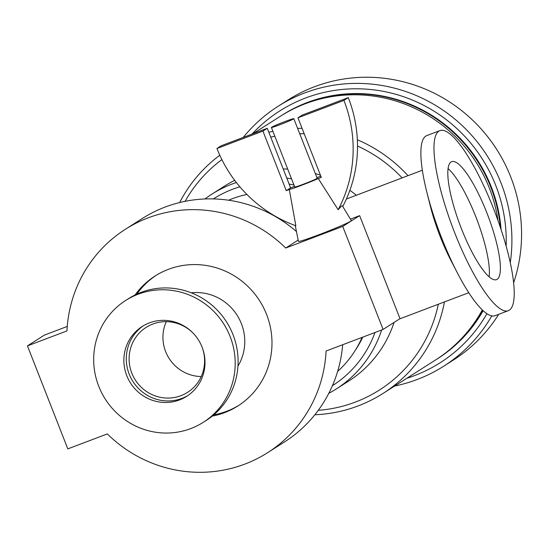 <?xml version="1.0" encoding="UTF-8"?>
<svg xmlns="http://www.w3.org/2000/svg" width="549" height="549" viewBox="0 0 549 549"><rect width="100%" height="100%" fill="white"/><g stroke="black" fill="none" stroke-linecap="round" stroke-linejoin="round"><path stroke-width="0.82" d="M143.406 325.742A41.415 40.221 -122.5 0 0 131.225 378.556A41.415 40.221 -122.5 0 0 181.945 398.389A41.415 40.221 -122.5 0 0 187.882 395.548M202.011 346.927A38.526 37.414 57.5 0 1 187.552 392.363A38.526 37.414 57.5 0 1 135.294 379.977A38.526 37.414 57.5 0 1 146.151 327.382A38.526 37.414 57.5 0 1 193.44 333.483M138.115 294.237A72.228 70.155 -122.5 0 0 125.625 300.495A72.228 70.155 -122.5 0 0 105.271 399.109A72.228 70.155 -122.5 0 0 203.247 422.332A72.228 70.155 -122.5 0 0 227.176 329.963A72.228 70.155 -122.5 0 0 138.115 294.237M179.53 399.926A41.415 40.221 -122.5 0 0 186.687 396.337A41.415 40.221 -122.5 0 0 198.361 339.797A41.415 40.221 -122.5 0 0 142.184 326.483A41.415 40.221 -122.5 0 0 128.466 379.441A41.415 40.221 -122.5 0 0 179.53 399.926M166.285 321.666A38.526 37.414 -122.5 0 0 201.236 376.532M237.95 366.094A48.154 46.768 -122.5 0 0 237.044 315.153A48.154 46.768 -122.5 0 0 191.258 292.809M203.247 422.332L206.149 420.486A72.228 70.155 -122.5 0 0 230.072 328.117A72.228 70.155 -122.5 0 0 141.011 292.391A72.228 70.155 -122.5 0 0 128.528 298.649L125.625 300.495M448.121 168.612A63.08 14.706 -110.8 0 1 476.909 219.593A63.08 14.706 -110.8 0 1 489.132 276.847M454.778 232.968A96.308 22.461 -110.8 0 1 439.975 130.593A96.308 22.461 -110.8 0 1 495.102 212.696A96.308 22.461 -110.8 0 1 508.223 310.713A96.308 22.461 -110.8 0 1 454.778 232.968M461.441 228.72A63.08 14.706 -110.8 0 1 451.752 161.667A63.08 14.706 -110.8 0 1 487.855 215.441A63.08 14.706 -110.8 0 1 496.454 279.647A63.08 14.706 -110.8 0 1 461.441 228.72M252.053 134.086A149.28 144.991 57.5 0 1 415.415 101.352A149.28 144.991 57.5 0 1 506.13 246.192M486.915 313.733A149.28 144.991 57.5 0 1 406.795 378.295M282.124 115.146A144.462 140.311 57.5 0 1 282.364 114.995A144.462 140.311 57.5 0 1 501.093 229.626M483.12 310.713A144.462 140.311 57.5 0 1 437.608 358.669A144.462 140.311 57.5 0 1 437.368 358.82M185.102 201.325A139.645 135.637 57.5 0 1 221.878 159.608M270.726 137.14A139.645 135.637 57.5 0 1 274.85 136.255M299.72 133.73A139.645 135.637 57.5 0 1 304.201 133.764M357.516 146.034A139.645 135.637 57.5 0 1 402.115 177.897M438.322 304.249A139.645 135.637 57.5 0 1 318.262 410.336M213.376 198.916A110.754 107.577 57.5 0 1 239.858 186.79M289.117 184.066A110.754 107.577 57.5 0 1 293.969 185.04M374.994 332.502A110.754 107.577 57.5 0 1 332.392 385.727M362.752 337.134A101.126 98.223 57.5 0 1 355.45 350.063M228.569 200.22A102.807 99.856 57.5 0 1 246.926 194.47M362.059 337.402A102.807 99.856 57.5 0 1 337.635 371.405M252.911 133.757L280.429 116.223A144.462 140.311 57.5 0 1 498.025 220.671M482.303 309.952A144.462 140.311 57.5 0 1 435.673 359.897L383.017 393.441A144.462 140.311 -122.5 0 0 444.464 301.916M281.157 115.764A144.462 140.311 57.5 0 1 281.884 115.304A144.462 140.311 57.5 0 1 500.414 227.574M482.921 310.528A144.462 140.311 57.5 0 1 437.121 358.971A144.462 140.311 57.5 0 1 436.4 359.43M508.223 310.713L495.088 315.696A96.308 22.461 -110.8 0 1 457.392 272.942L451.031 260.645A65.489 15.269 -110.8 0 1 440.312 236.852A65.489 15.269 -110.8 0 1 430.32 205.999L426.944 192.569A96.308 22.461 -110.8 0 1 426.841 135.576L439.975 130.593M457.392 272.942A96.308 22.461 -110.8 0 1 441.643 237.943A96.308 22.461 -110.8 0 1 426.944 192.569M510.247 262.806A154.091 149.671 -122.5 0 0 442.336 109.718A154.091 149.671 -122.5 0 0 278.158 106.252L287.82 100.103A154.091 149.671 57.5 0 1 462.992 111.701A154.091 149.671 57.5 0 1 513.583 282.92M498.705 314.323A154.091 149.671 57.5 0 1 453.412 360.014L443.75 366.169A154.091 149.671 -122.5 0 0 491.787 315.915M394.649 386.036A154.091 149.671 -122.5 0 0 443.75 366.169M278.158 106.252A154.091 149.671 -122.5 0 0 243.234 137.422M314.858 414.763A144.462 140.311 -122.5 0 0 383.017 393.441M407.982 175.673A144.462 140.311 -122.5 0 0 357.351 139.769M302.074 128.329A144.462 140.311 -122.5 0 0 297.627 128.391M272.922 131.335A144.462 140.311 -122.5 0 0 268.818 132.268M219.799 155.257A144.462 140.311 -122.5 0 0 179.647 202.54M236.386 182.536A115.571 112.25 -122.5 0 0 211.9 194.14L224.459 186.138A115.571 112.25 57.5 0 1 234.718 180.36M283.209 168.989A115.571 112.25 57.5 0 1 287.703 169.065M315.325 173.559A115.571 112.25 57.5 0 1 320.431 175.186M349.878 190.311A115.571 112.25 57.5 0 1 356.342 195.245M394.058 322.448A115.571 112.25 57.5 0 1 348.656 381.081L336.098 389.083A115.571 112.25 -122.5 0 0 381.651 329.976M328.782 393.352A115.571 112.25 -122.5 0 0 336.098 389.083M291.553 178.885A115.571 112.25 -122.5 0 0 286.777 178.102M211.9 194.14A115.571 112.25 -122.5 0 0 204.942 198.971M338.15 209.739L318.262 178.528L321.295 177.375L297.949 117.815L343.928 100.392A131.355 127.581 57.5 0 1 338.15 209.739L341.56 205.964L342.404 205.944L351.374 220.609A28.431 1.338 158.6 0 1 350.763 221.199A28.431 1.338 158.6 0 1 322.174 233.497A28.431 1.338 158.6 0 1 298.43 241.361L295.245 225.55M342.748 206.493A131.355 127.581 -122.5 0 0 348.279 97.626L302.3 115.043L297.949 117.815M343.928 100.392L348.279 97.626M295.849 225.769A131.355 127.581 57.5 0 1 216.944 148.511L221.288 145.739L267.267 128.315L290.613 187.882L286.262 190.654L289.296 189.501L295.849 225.769M342.727 226.428L359.636 215.654L400.001 318.66L383.092 329.427L326.079 351.031A132.426 128.624 57.5 0 1 267.665 452.657A132.426 128.624 57.5 0 1 107.316 433.923L67.815 448.89L27.45 345.884L66.944 330.923A132.426 128.624 57.5 0 1 125.357 229.297A132.426 128.624 57.5 0 1 285.713 248.031L342.727 226.428L383.092 329.427M67.246 326.442L44.359 335.116L27.45 345.884M294.484 186.365A19.263 0.906 158.6 0 0 293.646 186.729L290.613 187.882M216.944 148.511L262.923 131.087L286.262 190.654M318.262 178.528A19.263 0.906 158.6 0 1 289.296 189.501M316.903 177.574A19.263 0.906 158.6 0 1 320.856 176.263M293.818 118.673L317.157 178.24A12.037 0.57 158.6 0 1 316.897 178.48A12.037 0.57 158.6 0 1 304.839 183.668A12.037 0.57 158.6 0 1 294.744 187.024L271.398 127.457A12.037 0.57 158.6 0 1 282.406 122.537A12.037 0.57 158.6 0 1 293.818 118.673A12.037 0.57 158.6 0 1 293.557 118.92A12.037 0.57 158.6 0 1 281.5 124.108A12.037 0.57 158.6 0 1 271.398 127.457M262.923 131.087L267.267 128.315M296.453 231.548A132.426 128.624 -122.5 0 0 142.266 218.523L125.357 229.297M359.636 215.654L350.468 219.126M267.665 452.657L284.574 441.89A132.426 128.624 -122.5 0 0 342.686 344.738M135.068 294.971A77.045 74.836 57.5 0 1 155.113 275.996A77.045 74.836 57.5 0 1 168.433 269.326A77.045 74.836 57.5 0 1 263.431 307.433A77.045 74.836 57.5 0 1 237.909 405.958A77.045 74.836 57.5 0 1 212.25 416.108M285.713 248.031L298.176 240.091M156.197 275.324A77.045 74.836 -122.5 0 0 136.845 294.127M213.76 414.852A77.045 74.836 -122.5 0 0 238.98 405.258M399.583 318.921L468.771 292.706M346.378 199.019L422.359 170.224M282.364 114.995L281.884 115.304M437.608 358.669L437.121 358.971"/></g></svg>
